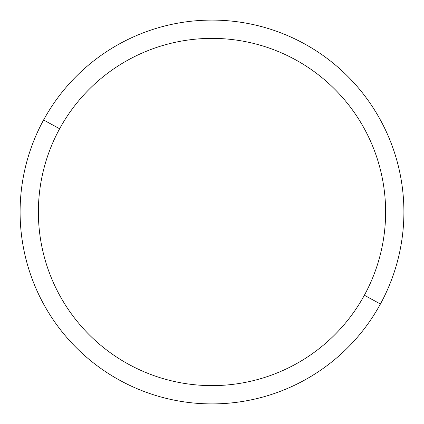 <?xml version="1.0" encoding="UTF-8"?>
<svg xmlns="http://www.w3.org/2000/svg" width="424" height="424" viewBox="0 0 424 424"><rect width="100%" height="100%" fill="white"/><g stroke="black" fill="none" stroke-linecap="round" stroke-linejoin="round"><path stroke-width="0.64" d="M380.413 304.003L364.37 295.242A173.628 173.628 0 0 0 295.242 59.63A173.628 173.628 0 0 0 59.63 128.758L43.587 119.997A191.902 191.902 0 0 1 304.003 43.587A191.902 191.902 0 0 1 380.413 304.003A191.902 191.902 0 0 1 119.997 380.413A191.902 191.902 0 0 1 43.587 119.997L59.63 128.758A173.628 173.628 0 0 0 128.758 364.37A173.628 173.628 0 0 0 364.37 295.242L380.413 304.003A191.902 191.902 0 0 0 304.003 43.587A191.902 191.902 0 0 0 43.587 119.997A191.902 191.902 0 0 0 119.997 380.413A191.902 191.902 0 0 0 380.413 304.003M364.37 295.242A173.628 173.628 0 0 1 128.758 364.37A173.628 173.628 0 0 1 59.63 128.758A173.628 173.628 0 0 1 295.242 59.63A173.628 173.628 0 0 1 364.37 295.242"/></g></svg>
